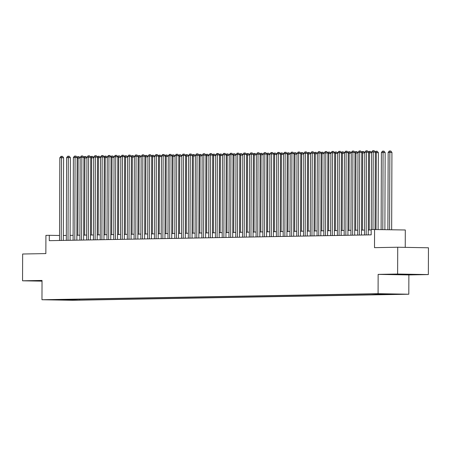<?xml version="1.0" encoding="UTF-8"?>
<svg xmlns="http://www.w3.org/2000/svg" width="451" height="451" viewBox="0 0 451 451"><rect width="100%" height="100%" fill="white"/><g stroke="black" fill="none" stroke-linecap="round" stroke-linejoin="round"><path stroke-width="0.68" d="M374.73 293.804L380.819 293.866L374.73 293.804M405.246 247.368L405.302 229.982L371.184 229.497L371.167 234.853L49.289 240.665L49.306 235.309L45.917 235.371L45.855 253.586L22.646 254.009L22.55 280.804L42.028 281.148M428.354 274.574L428.45 247.785L397.72 247.233L397.624 274.028L378.141 274.383L378.079 293.674L408.809 294.221L408.877 274.93L428.354 274.574L397.624 274.028M378.079 293.674L41.966 299.74L72.696 300.287L408.809 294.221M53.951 299.785L48.054 299.729L53.951 299.661M73.31 299.289L73.806 299.943L79.618 300.05L395.403 294.345L371.15 293.911L61.347 299.509M73.806 299.943L61.184 299.718M374.572 229.435L374.51 247.655L397.72 247.233M41.966 299.74L42.033 280.449L22.55 280.804M59.56 235.49L49.306 235.309M371.184 229.942L368.27 229.993M364.498 230.061L361.493 230.117M357.722 230.185L354.717 230.241M350.946 230.309L347.941 230.36M344.169 230.427L341.165 230.484M337.393 230.551L334.388 230.608M330.617 230.675L327.612 230.732M323.841 230.799L320.836 230.85M317.064 230.918L314.059 230.974M310.288 231.042L307.283 231.098M303.512 231.166L300.507 231.216M296.735 231.284L293.731 231.34M289.959 231.408L286.954 231.464M283.183 231.532L280.178 231.583M276.407 231.656L273.402 231.707M269.63 231.775L266.626 231.831M262.854 231.899L259.849 231.955M256.078 232.023L253.073 232.073M249.302 232.141L246.297 232.197M242.525 232.265L239.52 232.321M235.749 232.389L232.744 232.44M228.973 232.507L225.968 232.564M222.196 232.631L219.192 232.688M215.42 232.755L212.415 232.812M208.644 232.879L205.639 232.93M201.868 232.998L198.863 233.054M195.091 233.122L192.087 233.178M188.315 233.246L185.305 233.297M181.539 233.364L178.528 233.421M174.762 233.488L171.752 233.545M167.986 233.612L164.976 233.663M161.21 233.736L158.2 233.787M154.428 233.855L151.423 233.911M147.652 233.979L144.647 234.035M140.875 234.103L137.871 234.154M134.099 234.221L131.094 234.278M127.323 234.345L124.318 234.402M120.547 234.469L117.542 234.52M113.77 234.593L110.766 234.644M106.994 234.712L103.989 234.768M100.218 234.836L97.213 234.892M93.442 234.96L90.437 235.01M86.665 235.078L83.66 235.134M79.889 235.202L76.884 235.259M73.113 235.326L70.108 235.377M66.336 235.445L63.332 235.501M79.624 299.176L79.618 300.05M66.263 299.419L66.353 300.078M42.033 280.736L35.556 280.95L42.028 281.069M378.141 274.383L408.877 274.93M406.092 274.259L393.013 274.496L413.437 274.625L415.348 274.428L406.092 274.259M63.315 240.411L63.602 157.749L61.528 157.715L61.24 240.451M59.831 157.743L60.97 156.35L61.646 156.339L61.528 157.715L59.831 157.743L59.543 240.479M61.646 156.339L62.475 156.356L63.602 157.749M77.865 235.242L78.136 158.008L77.155 158.025M80.16 158.047L78.136 158.008L78.26 156.638L79.088 156.649L80.16 157.98M77.02 157.337L77.578 156.649L78.26 156.638M40.663 280.742L42.033 280.776M42.033 280.849L37.365 280.764M398.12 274.287L410.106 274.332M413.313 274.388L394.822 274.309M70.091 240.293L70.379 157.625L68.304 157.591L68.016 240.327M66.607 157.619L67.746 156.232L68.422 156.215L68.304 157.591L66.607 157.619L66.32 240.36M68.422 156.215L69.251 156.232L70.379 157.625M76.867 240.169L77.155 157.506L75.08 157.467L74.793 240.208M73.383 157.5L74.522 156.108L75.199 156.097L75.08 157.467L73.383 157.5L73.096 240.236M75.199 156.097L76.027 156.108L77.155 157.506M83.644 240.045L83.931 157.382L81.856 157.348L81.569 240.084M80.16 157.376L81.298 155.984L81.975 155.973L81.856 157.348L80.16 157.376L79.872 240.112M81.975 155.973L82.804 155.99L83.931 157.382M90.42 239.926L90.707 157.258L88.633 157.224L88.345 239.96M86.936 157.252L88.075 155.86L88.751 155.849L88.633 157.224L86.936 157.252L86.648 239.994M88.751 155.849L89.58 155.866L90.707 157.258M84.647 235.118L84.912 157.884L83.931 157.906M86.936 157.923L84.912 157.884L85.036 156.514L85.865 156.531L86.936 157.856M83.796 157.213L84.354 156.525L85.036 156.514M91.423 234.994L91.688 157.765L90.707 157.782M93.712 157.799L91.688 157.765L91.812 156.39L92.641 156.407L93.712 157.732M90.572 157.089L91.13 156.401L91.812 156.39M98.2 234.87L98.465 157.641L97.484 157.658M100.488 157.675L98.465 157.641L98.589 156.271L99.417 156.283L100.488 157.613M97.348 156.971L97.906 156.283L98.589 156.271M104.976 234.751L105.241 157.517L104.26 157.534M107.265 157.557L105.241 157.517L105.365 156.147L106.194 156.159L107.265 157.489M104.125 156.847L104.683 156.159L105.365 156.147M97.196 239.802L97.484 157.14L95.409 157.1L95.122 239.836M93.712 157.134L94.851 155.742L95.527 155.73L95.409 157.1L93.712 157.134L93.425 239.87M95.527 155.73L96.356 155.742L97.484 157.14M111.752 234.627L112.017 157.399L111.036 157.416M114.041 157.433L112.017 157.399L112.141 156.023L112.97 156.04L114.041 157.365M110.901 156.722L111.459 156.035L112.141 156.023M103.972 239.678L104.26 157.016L102.185 156.976L101.898 239.718M100.488 157.01L101.627 155.618L102.304 155.606L102.185 156.976L100.488 157.01L100.201 239.746M102.304 155.606L103.132 155.618L104.26 157.016M118.528 234.503L118.793 157.275L117.812 157.292M120.817 157.309L118.793 157.275L118.917 155.899L119.746 155.916L120.817 157.247M117.677 156.598L118.235 155.916L118.917 155.899M110.749 239.554L111.036 156.892L108.962 156.858L108.674 239.594M107.265 156.886L108.403 155.494L109.08 155.482L108.962 156.858L107.265 156.886L106.977 239.622M109.08 155.482L109.914 155.499L111.036 156.892M125.305 234.385L125.575 157.151L124.589 157.168M127.594 157.19L125.575 157.151L125.694 155.781L126.522 155.792L127.594 157.123M124.453 156.48L125.017 155.792L125.694 155.781M117.525 239.436L117.812 156.773L115.738 156.734L115.45 239.47M114.047 156.762L115.18 155.375L115.856 155.358L115.738 156.734L114.047 156.762L113.753 239.504M115.856 155.358L116.691 155.375L117.812 156.773M132.081 234.261L132.352 157.033L131.365 157.049M134.37 157.066L132.352 157.033L132.47 155.657L133.299 155.674L134.37 156.999M131.23 156.356L131.793 155.668L132.47 155.657M124.301 239.312L124.589 156.649L122.514 156.61L122.227 239.351M120.823 156.644L121.956 155.251L122.633 155.24L122.514 156.61L120.823 156.644L120.53 239.38M122.633 155.24L123.467 155.251L124.589 156.649M138.857 234.137L139.128 156.909L138.141 156.925M141.146 156.942L139.128 156.909L139.246 155.533L140.075 155.55L141.146 156.875M138.006 156.232L138.57 155.544L139.246 155.533M131.078 239.188L131.365 156.525L129.29 156.491L129.003 239.227M127.599 156.52L128.732 155.127L129.409 155.116L129.29 156.491L127.599 156.52L127.306 239.255M129.409 155.116L130.243 155.133L131.365 156.525M145.634 234.013L145.904 156.785L144.918 156.801M147.922 156.818L145.904 156.785L146.023 155.415L146.851 155.426L147.922 156.756M144.782 156.114L145.346 155.426L146.023 155.415M137.854 239.069L138.141 156.401L136.067 156.367L135.779 239.103M134.375 156.396L135.509 155.003L136.185 154.992L136.067 156.367L134.375 156.396L134.082 239.137M136.185 154.992L137.019 155.009L138.141 156.401M152.41 233.894L152.68 156.66L151.694 156.683M154.699 156.7L152.68 156.66L152.799 155.291L153.628 155.302L154.699 156.632M151.559 155.99L152.122 155.302L152.799 155.291M144.63 238.945L144.918 156.283L142.843 156.243L142.555 238.985M141.152 156.277L142.285 154.885L142.961 154.873L142.843 156.243L141.152 156.277L140.859 239.013M142.961 154.873L143.796 154.885L144.918 156.283M159.186 233.77L159.457 156.542L158.47 156.559M161.475 156.576L159.457 156.542L159.575 155.167L160.404 155.183L161.475 156.508M158.335 155.866L158.899 155.178L159.575 155.167M151.406 238.821L151.694 156.159L149.619 156.119L149.332 238.861M147.928 156.153L149.061 154.761L149.738 154.749L149.619 156.119L147.928 156.153L147.635 238.889M149.738 154.749L150.572 154.766L151.694 156.159M165.962 233.646L166.233 156.418L165.246 156.435M168.251 156.452L166.233 156.418L166.351 155.043L167.18 155.059L168.251 156.39M165.111 155.742L165.675 155.059L166.351 155.043M158.183 238.697L158.476 156.035L156.396 156.001L156.108 238.737M154.704 156.029L155.837 154.637L156.514 154.625L156.396 156.001L154.704 156.029L154.411 238.771M156.514 154.625L157.348 154.642L158.476 156.035M172.739 233.528L173.009 156.294L172.023 156.311M175.027 156.334L173.009 156.294L173.128 154.924L173.956 154.935L175.027 156.266M171.887 155.623L172.451 154.935L173.128 154.924M164.959 238.579L165.252 155.916L163.172 155.877L162.884 238.613M161.481 155.905L162.614 154.518L163.29 154.501L163.172 155.877L161.481 155.905L161.187 238.647M163.29 154.501L164.125 154.518L165.252 155.916M179.515 233.404L179.786 156.176L178.799 156.193M181.804 156.209L179.786 156.176L179.904 154.8L180.733 154.817L181.804 156.142M178.664 155.499L179.227 154.811L179.904 154.8M171.735 238.455L172.028 155.792L169.948 155.753L169.661 238.494M168.257 155.787L169.39 154.394L170.066 154.383L169.948 155.753L168.257 155.787L167.969 238.523M170.066 154.383L170.901 154.394L172.028 155.792M186.291 233.28L186.562 156.052L185.575 156.069M188.58 156.085L186.562 156.052L186.68 154.676L187.509 154.693L188.58 156.018M185.44 155.375L186.004 154.687L186.68 154.676M178.511 238.331L178.805 155.668L176.724 155.634L176.437 238.37M175.033 155.663L176.166 154.27L176.843 154.259L176.724 155.634L175.033 155.663L174.746 238.399M176.843 154.259L177.677 154.276L178.805 155.668M193.067 233.161L193.338 155.928L192.351 155.945M195.356 155.967L193.338 155.928L193.456 154.558L194.285 154.569L195.356 155.899M192.216 155.257L192.78 154.569L193.456 154.558M185.288 238.213L185.581 155.544L183.501 155.51L183.213 238.246M181.809 155.539L182.943 154.152L183.625 154.135L183.501 155.51L181.809 155.539L181.522 238.28M183.625 154.135L184.453 154.152L185.581 155.544M199.844 233.037L200.114 155.804L199.128 155.826M202.133 155.843L200.114 155.804L200.233 154.434L201.061 154.451L202.138 155.775M198.992 155.133L199.556 154.445L200.233 154.434M192.064 238.089L192.357 155.426L190.277 155.386L189.989 238.128M188.586 155.42L189.719 154.028L190.401 154.016L190.277 155.386L188.586 155.42L188.298 238.156M190.401 154.016L191.23 154.028L192.357 155.426M206.62 232.913L206.891 155.685L205.904 155.702M208.909 155.719L206.891 155.685L207.009 154.31L207.838 154.327L208.914 155.651M205.769 155.009L206.332 154.321L207.009 154.31M198.84 237.965L199.133 155.302L197.053 155.262L196.766 238.004M195.362 155.296L196.495 153.904L197.177 153.892L197.053 155.262L195.362 155.296L195.074 238.032M197.177 153.892L198.006 153.909L199.133 155.302M213.396 232.789L213.667 155.561L212.68 155.578M215.691 155.595L213.667 155.561L213.785 154.186L214.614 154.203L215.691 155.533M212.545 154.885L213.109 154.203L213.785 154.186M205.622 237.84L205.91 155.178L203.829 155.144L203.542 237.88M202.138 155.172L203.271 153.78L203.953 153.768L203.829 155.144L202.138 155.172L201.851 237.914M203.953 153.768L204.782 153.785L205.91 155.178M220.173 232.671L220.443 155.437L219.457 155.454M222.467 155.477L220.443 155.437L220.562 154.067L221.39 154.079L222.467 155.409M219.321 154.766L219.885 154.079L220.562 154.067M212.398 237.722L212.686 155.059L210.606 155.02L210.318 237.756M208.914 155.048L210.048 153.661L210.73 153.65L210.606 155.02L208.914 155.048L208.627 237.79M210.73 153.65L211.558 153.661L212.686 155.059M226.949 232.547L227.219 155.319L226.233 155.336M229.243 155.353L227.219 155.319L227.338 153.943L228.167 153.96L229.243 155.285M226.098 154.642L226.661 153.954L227.338 153.943M219.175 237.598L219.462 154.935L217.382 154.896L217.094 237.638M215.691 154.93L216.824 153.537L217.506 153.526L217.382 154.896L215.691 154.93L215.403 237.666M217.506 153.526L218.335 153.537L219.462 154.935M233.725 232.423L233.996 155.195L233.015 155.212M236.02 155.229L233.996 155.195L234.114 153.819L234.948 153.836L236.02 155.167M232.879 154.518L233.438 153.836L234.114 153.819M225.951 237.474L226.239 154.811L224.158 154.778L223.871 237.514M222.467 154.806L223.6 153.413L224.282 153.402L224.158 154.778L222.467 154.806L222.18 237.542M224.282 153.402L225.111 153.419L226.239 154.811M240.501 232.304L240.772 155.071L239.791 155.088M242.796 155.11L240.772 155.071L240.89 153.701L241.725 153.712L242.796 155.043M239.656 154.4L240.214 153.712L240.89 153.701M232.727 237.356L233.015 154.687L230.94 154.654L230.647 237.389M229.243 154.682L230.382 153.295L231.059 153.278L230.94 154.654L229.243 154.682L228.956 237.423M231.059 153.278L231.887 153.295L233.015 154.687M239.504 237.232L239.791 154.569L237.716 154.53L237.423 237.271M236.02 154.563L237.158 153.171L237.835 153.16L237.716 154.53L236.02 154.563L235.732 237.299M237.835 153.16L238.664 153.171L239.791 154.569M246.28 237.108L246.567 154.445L244.493 154.411L244.2 237.147M242.796 154.439L243.935 153.047L244.611 153.036L244.493 154.411L242.796 154.439L242.508 237.175M244.611 153.036L245.44 153.052L246.567 154.445M247.278 232.18L247.548 154.947L246.567 154.969M249.572 154.986L247.548 154.947L247.667 153.577L248.501 153.594L249.572 154.918M246.432 154.276L246.99 153.588L247.667 153.577M254.054 232.056L254.325 154.828L253.344 154.845M256.348 154.862L254.325 154.828L254.443 153.453L255.277 153.47L256.348 154.794M253.208 154.152L253.766 153.464L254.443 153.453M260.83 231.932L261.101 154.704L260.12 154.721M263.125 154.738L261.101 154.704L261.219 153.334L262.054 153.346L263.125 154.676M259.985 154.033L260.543 153.346L261.219 153.334M253.056 236.989L253.344 154.321L251.269 154.287L250.976 237.023M249.572 154.315L250.711 152.923L251.387 152.912L251.269 154.287L249.572 154.315L249.285 237.057M251.387 152.912L252.216 152.928L253.344 154.321M267.606 231.814L267.877 154.58L266.896 154.603M269.901 154.62L267.877 154.58L267.995 153.21L268.83 153.222L269.901 154.552M266.761 153.909L267.319 153.222L267.995 153.21M259.832 236.865L260.12 154.203L258.045 154.163L257.752 236.899M256.348 154.197L257.487 152.804L258.164 152.793L258.045 154.163L256.348 154.197L256.061 236.933M258.164 152.793L258.992 152.804L260.12 154.203M274.383 231.69L274.653 154.462L273.672 154.479M276.677 154.496L274.653 154.462L274.772 153.086L275.606 153.103L276.677 154.428M273.537 153.785L274.095 153.098L274.772 153.086M266.609 236.741L266.896 154.079L264.822 154.039L264.528 236.781M263.125 154.073L264.263 152.68L264.94 152.669L264.822 154.039L263.125 154.073L262.837 236.809M264.94 152.669L265.769 152.68L266.896 154.079M281.159 231.566L281.43 154.338L280.449 154.355M283.454 154.372L281.43 154.338L281.548 152.962L282.382 152.979L283.454 154.31M280.313 153.661L280.872 152.979L281.548 152.962M273.385 236.617L273.672 153.954L271.598 153.921L271.305 236.657M269.901 153.949L271.04 152.556L271.716 152.545L271.598 153.921L269.901 153.949L269.613 236.685M271.716 152.545L272.545 152.562L273.672 153.954M287.935 231.448L288.206 154.214L287.225 154.231M290.23 154.253L288.206 154.214L288.324 152.844L289.159 152.855L290.23 154.186M287.09 153.543L287.648 152.855L288.324 152.844M280.161 236.499L280.449 153.836L278.374 153.797L278.081 236.533M276.677 153.825L277.816 152.438L278.493 152.421L278.374 153.797L276.677 153.825L276.39 236.566M278.493 152.421L279.321 152.438L280.449 153.836M294.712 231.324L294.982 154.095L294.001 154.112M297.006 154.129L294.982 154.095L295.101 152.72L295.935 152.737L297.006 154.062M293.866 153.419L294.424 152.731L295.101 152.72M286.937 236.375L287.225 153.712L285.15 153.673L284.863 236.414M283.454 153.706L284.592 152.314L285.269 152.303L285.15 153.673L283.454 153.706L283.166 236.442M285.269 152.303L286.097 152.314L287.225 153.712M301.488 231.2L301.758 153.971L300.778 153.988M303.782 154.005L301.758 153.971L301.877 152.596L302.711 152.613L303.782 153.938M300.642 153.295L301.2 152.607L301.877 152.596M293.714 236.251L294.001 153.588L291.927 153.554L291.639 236.29M290.23 153.582L291.369 152.19L292.045 152.179L291.927 153.554L290.23 153.582L289.942 236.318M292.045 152.179L292.874 152.196L294.001 153.588M308.264 231.075L308.535 153.847L307.554 153.864M310.559 153.887L308.535 153.847L308.659 152.477L309.487 152.489L310.559 153.819M307.419 153.177L307.977 152.489L308.659 152.477M300.49 236.132L300.778 153.464L298.703 153.43L298.415 236.166M297.006 153.458L298.145 152.066L298.821 152.055L298.703 153.43L297.006 153.458L296.719 236.2M298.821 152.055L299.65 152.072L300.778 153.464M315.046 230.957L315.311 153.723L314.33 153.746M317.335 153.763L315.311 153.723L315.435 152.353L316.264 152.365L317.335 153.695M314.195 153.052L314.753 152.365L315.435 152.353M307.266 236.008L307.554 153.346L305.479 153.306L305.192 236.048M303.782 153.34L304.921 151.948L305.598 151.936L305.479 153.306L303.782 153.34L303.495 236.076M305.598 151.936L306.426 151.948L307.554 153.346M321.822 230.833L322.087 153.605L321.106 153.622M324.111 153.639L322.087 153.605L322.211 152.229L323.04 152.246L324.111 153.571M320.971 152.928L321.529 152.241L322.211 152.229M314.043 235.884L314.33 153.222L312.255 153.182L311.968 235.924M310.559 153.216L311.697 151.824L312.374 151.812L312.255 153.182L310.559 153.216L310.271 235.952M312.374 151.812L313.203 151.829L314.33 153.222M328.599 230.709L328.864 153.481L327.883 153.498M330.887 153.515L328.864 153.481L328.988 152.105L329.816 152.122L330.887 153.453M327.747 152.804L328.305 152.122L328.988 152.105M320.819 235.76L321.106 153.098L319.032 153.064L318.744 235.8M317.335 153.092L318.474 151.699L319.15 151.688L319.032 153.064L317.335 153.092L317.047 235.834M319.15 151.688L319.979 151.705L321.106 153.098M335.375 230.591L335.64 153.357L334.659 153.374M337.664 153.396L335.64 153.357L335.764 151.987L336.593 151.998L337.664 153.329M334.524 152.686L335.082 151.998L335.764 151.987M327.595 235.642L327.883 152.979L325.808 152.94L325.521 235.676M324.111 152.968L325.25 151.581L325.926 151.564L325.808 152.94L324.111 152.968L323.824 235.71M325.926 151.564L326.755 151.581L327.883 152.979M342.151 230.467L342.416 153.239L341.435 153.255M344.44 153.272L342.416 153.239L342.54 151.863L343.369 151.88L344.44 153.205M341.3 152.562L341.858 151.874L342.54 151.863M334.371 235.518L334.659 152.855L332.584 152.816L332.297 235.557M330.887 152.85L332.026 151.457L332.703 151.446L332.584 152.816L330.887 152.85L330.6 235.585M332.703 151.446L333.531 151.457L334.659 152.855M348.927 230.343L349.192 153.114L348.211 153.131M351.216 153.148L349.192 153.114L349.316 151.739L350.145 151.756L351.216 153.081M348.076 152.438L348.634 151.75L349.316 151.739M341.148 235.394L341.435 152.731L339.361 152.697L339.073 235.433M337.664 152.726L338.802 151.333L339.479 151.322L339.361 152.697L337.664 152.726L337.376 235.461M339.479 151.322L340.313 151.339L341.435 152.731M355.704 230.224L355.974 152.99L354.988 153.007M357.993 153.03L355.974 152.99L356.093 151.621L356.921 151.632L357.993 152.962M354.852 152.32L355.416 151.632L356.093 151.621M347.924 235.275L348.211 152.607L346.137 152.573L345.849 235.309M344.44 152.601L345.579 151.215L346.255 151.198L346.137 152.573L344.44 152.601L344.152 235.343M346.255 151.198L347.09 151.215L348.211 152.607M362.48 230.1L362.751 152.866L361.764 152.889M364.769 152.906L362.751 152.866L362.869 151.497L363.698 151.513L364.769 152.838M361.629 152.196L362.192 151.508L362.869 151.497M354.7 235.151L354.988 152.489L352.913 152.449L352.626 235.191M351.222 152.483L352.355 151.091L353.032 151.079L352.913 152.449L351.222 152.483L350.929 235.219M353.032 151.079L353.866 151.091L354.988 152.489M369.256 229.976L369.527 152.748L368.54 152.765M371.545 152.782L369.527 152.748L369.645 151.373L370.474 151.389L371.545 152.714M368.405 152.072L368.969 151.384L369.645 151.373M361.476 235.027L361.764 152.365L359.689 152.325L359.402 235.067M357.998 152.359L359.131 150.967L359.808 150.955L359.689 152.325L357.998 152.359L357.705 235.095M359.808 150.955L360.642 150.972L361.764 152.365M378.107 229.497L378.378 152.663L375.317 152.641M376.033 229.458L376.303 152.624L376.422 151.248L377.25 151.265L378.378 152.663M375.181 151.953L375.745 151.265L376.422 151.248M368.253 234.903L368.54 152.241L366.466 152.207L366.178 234.943M364.774 152.235L365.908 150.843L366.584 150.831L366.466 152.207L364.774 152.235L364.481 234.977M366.584 150.831L367.418 150.848L368.54 152.241M384.883 229.615L385.154 152.539L383.079 152.5L381.383 152.534L381.112 229.548M382.809 229.582L383.079 152.5L383.198 151.13L384.026 151.141L385.154 152.539M381.383 152.534L382.521 151.141L383.198 151.13M375.052 229.441L375.317 152.122L373.242 152.083L372.971 229.463M371.551 152.111L372.684 150.724L373.36 150.713L373.242 152.083L371.551 152.111L371.28 229.491M373.36 150.713L374.195 150.724L375.317 152.122M391.66 229.739L391.93 152.415L388.159 152.41L387.888 229.672M389.585 229.7L389.856 152.382L389.974 151.006L390.803 151.023L391.93 152.415M388.159 152.41L389.298 151.017L389.974 151.006"/></g></svg>
